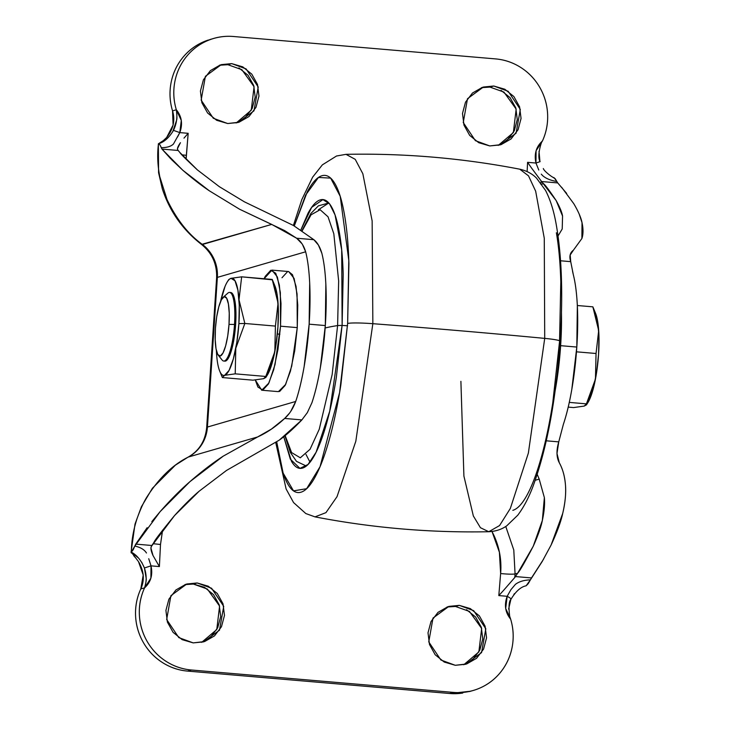 <?xml version="1.0" encoding="UTF-8"?>
<svg xmlns="http://www.w3.org/2000/svg" width="730" height="730" viewBox="0 0 730 730"><rect width="100%" height="100%" fill="white"/><g stroke="black" fill="none" stroke-linecap="round" stroke-linejoin="round"><path stroke-width="1.09" d="M272.381 279.827L241.657 276.825L272.226 279.435L278.057 303.169L275.411 326.091L244.842 323.472L239.011 299.747L241.657 276.825L231.018 278.322A48.782 10.822 94.9 0 1 238.893 323.609L244.842 323.472L239.011 299.747L241.657 276.825L231.018 278.322C229.037 278.887 227.048 281.579 225.05 286.388L220.57 301.526M225.004 361.149A34.438 7.638 -85.1 0 0 235.626 324.558L234.512 324.467A34.438 7.638 94.9 0 1 223.882 361.049M229.01 324.385A29.848 6.625 94.9 0 1 218.635 355.601A29.848 6.625 94.9 0 1 215.432 328.317L215.195 339.523L216.025 348.73L217.796 354.524L220.25 356.03L222.997 353.019L225.625 345.947L227.733 335.891L229.01 324.385L229.247 313.179L228.408 303.972L226.638 298.178L224.192 296.672L221.436 299.683L218.808 306.755L216.7 316.811L215.432 328.317A29.848 6.625 94.9 0 1 223.407 297.092A29.848 6.625 94.9 0 1 229.01 324.385L234.512 324.467L229.01 324.385M222.54 360.483A34.438 7.638 -85.1 0 0 234.512 324.467A34.438 7.638 -85.1 0 0 228.052 292.967M280.539 326.191L275.009 364.653L268.914 382.995L261.696 390.212L255.281 379.965L257.9 387.046L262.846 390.094L268.394 384.007L273.704 369.727L277.966 349.424L280.539 326.191L297.265 327.624L280.539 326.191L281.013 303.561L279.334 284.983L275.748 273.276L270.812 270.237L265.255 276.323L264.077 278.741L271.962 270.118L277.382 276.989L280.347 292.593L280.539 326.191M261.696 390.212L278.422 391.645L285.649 384.427L291.735 366.086L297.265 327.624L294.701 350.856L290.44 371.159L285.129 385.44L279.572 391.517M277.345 334.002L279.882 334.221M220.579 301.517A48.782 10.822 94.9 0 1 227.322 281.862A48.782 10.822 94.9 0 1 231.018 278.322L235.014 280.776L237.916 290.248L239.276 305.295L238.893 323.609L244.842 323.472L235.799 348.246L235.215 373.842L224.575 375.339L229.065 370.42L233.363 358.859L236.812 342.425L238.893 323.609A48.782 10.822 94.9 0 1 224.575 375.339A48.782 10.822 94.9 0 1 219.721 371.123A48.782 10.822 94.9 0 1 216.582 353.977L216.564 353.767A48.782 10.822 94.9 0 1 216.39 350.546L216.582 353.977C217.075 361.158 218.042 366.661 219.465 370.475C220.889 374.289 222.595 375.913 224.575 375.339L222.394 377.556L224.575 375.339L235.215 373.842L235.799 348.246L244.842 323.472L275.411 326.091L274.818 351.687L265.829 377.446L263.603 378.678L252.963 380.175L222.394 377.556L252.963 380.175L263.603 378.678L265.784 376.461L235.215 373.842L265.784 376.461L274.818 351.687L275.411 326.091L278.057 303.169L272.226 279.435M267.435 374.928A48.782 10.822 -85.1 0 0 277.929 326.949A48.782 10.822 -85.1 0 0 274.991 286.096M281.99 277.747L287.538 271.67M288.532 271.533L292.484 274.708L296.061 286.416L297.749 304.994L297.265 327.624L297.073 294.026L294.108 278.422L288.688 271.551L271.962 270.118M274.051 284.116L276.953 293.588L278.312 308.626L277.929 326.949L275.849 345.755L272.399 362.19L267.107 375.448M596.045 353.493L576.463 351.823L596.045 353.493L595.452 379.089L586.418 403.863L569.29 402.394L586.418 403.863L584.237 406.081L573.597 407.577L568.223 407.112L573.597 407.577L584.237 406.081L586.464 404.849L595.452 379.089L596.045 353.493L598.691 330.571L596.045 353.493M577.32 305.514L592.86 306.837L598.691 330.571L592.86 306.837L577.32 305.514M594.685 311.518L597.587 320.99L598.947 336.028L598.563 354.351L596.483 373.158L593.034 389.601L587.741 402.851M588.07 402.33A48.782 10.822 -85.1 0 0 598.563 354.351A48.782 10.822 -85.1 0 0 595.625 313.498M229.475 292.411A34.438 7.638 94.9 0 1 234.512 324.467L235.626 324.558A34.438 7.638 -85.1 0 0 230.589 292.511M230.069 292.584L232.897 294.327L234.941 301.006L235.899 311.628L235.626 324.558L234.157 337.835L231.729 349.433L228.691 357.6L225.515 361.076L224.749 361.131M231.018 278.322L228.791 279.553M236.173 122.996L251.266 110.194L254.076 86.706L241.849 69.688L227.897 64.705L231.684 63.61L246.083 68.894L258.219 86.989L253.976 110.832L238.08 122.512L227.705 123.534L216.655 120.295L207.585 112.986L201.882 102.729L200.421 91.067L203.405 79.798L210.404 70.618L220.332 64.933L231.684 63.61L242.734 66.85L251.804 74.159L257.498 84.415L258.968 96.077L255.984 107.346L248.985 116.526L239.057 122.211L227.705 123.534L213.306 118.251L201.161 100.156L205.404 76.312L221.309 64.632L231.684 63.61L227.897 64.705L219.429 65.244M498.252 145.398L513.354 132.595L516.165 109.108L503.937 92.08L489.985 87.107L493.772 86.012L508.171 91.296L520.308 109.39L516.064 133.225L500.169 144.914L489.784 145.936L478.734 142.697L469.673 135.388L463.97 125.122L462.501 113.469L465.494 102.191L472.483 93.011L482.411 87.335L493.772 86.012L504.822 89.242L513.883 96.552L519.587 106.817L521.056 118.47L518.063 129.748L511.073 138.928L501.145 144.613L489.784 145.936L475.385 140.653L463.249 122.549L467.492 98.714L483.388 87.034L493.772 86.012L489.985 87.107L481.517 87.646M201.672 642.354L216.773 629.552L219.584 606.064L207.357 589.046L193.404 584.064L197.191 582.969L211.59 588.252L223.727 606.347L219.484 630.191L203.588 641.871L193.213 642.893L182.153 639.653L173.092 632.344L167.389 622.088L165.92 610.426L168.913 599.157L175.903 589.977L185.831 584.292L197.191 582.969L208.242 586.208L217.303 593.517L223.006 603.774L224.475 615.436L221.482 626.705L214.492 635.885L204.564 641.57L193.213 642.893L178.804 637.609L166.668 619.514L170.911 595.671L186.807 583.991L197.191 582.969L193.404 584.064L204.455 587.303L213.516 594.612L219.219 604.878L220.688 616.531L217.695 627.809L210.705 636.989M463.76 664.756L478.853 651.954L481.663 628.466L469.436 611.439L455.483 606.466L459.27 605.371L473.67 610.654L485.815 628.749L481.572 652.583L465.667 664.273L455.292 665.295L444.241 662.055L435.171 654.746L429.477 644.481L428.008 632.828L431.001 621.549L437.991 612.37L447.919 606.694L459.27 605.371L470.321 608.601L479.391 615.91L485.094 626.176L486.554 637.828L483.57 649.107L476.571 658.287L466.643 663.971L455.292 665.295L440.893 660.011L428.756 641.907L432.999 618.073L448.895 606.393L459.27 605.371L455.483 606.466L447.015 607.004M302.485 244.486L305.651 251.795A94.699 21.006 94.9 0 1 309.146 324.175L325.315 325.562A94.699 21.006 -85.1 0 0 321.82 253.182L318.408 245.061L313.845 239.696L296.626 238.226L301.901 243.647M561.461 312.924A94.699 21.006 94.9 0 1 560.631 345.673L576.809 347.051A94.699 21.006 -85.1 0 0 573.315 274.672L572.576 271.441M571.727 266.724L570.723 261.65L560.567 260.783L570.723 261.65L570.176 255.007L573.406 250.189C569.938 252.762 569.044 256.577 570.723 261.65L573.315 274.672C575.386 282.811 576.736 293.232 577.348 305.961L576.809 347.051L571.8 389.446C569.436 403.033 566.626 414.667 563.368 424.34A94.699 21.006 -85.1 0 0 576.809 347.051L560.631 345.673L561.461 312.841M170.866 158.93L161.978 149.084L160.016 144.896L158.465 143.81C157.132 154.395 157.58 165.391 159.806 176.806L167.033 199.582C176.569 219.465 188.376 234.44 202.447 244.486A37.303 36.244 73.8 0 1 217.367 277.382L207.429 427.05L217.367 277.382A28.698 2.382 -176.2 0 0 216.618 277.902A28.698 2.382 3.8 0 1 217.367 277.382C217.832 263.895 212.859 252.927 202.447 244.486L271.715 224.411L296.626 238.226L313.845 239.696L293.506 225.524L244.349 201.799L293.506 225.524L313.845 239.696C317.276 242.36 319.941 246.849 321.82 253.182C323.901 261.313 325.242 271.743 325.854 284.463L325.315 325.562L320.315 367.947C317.952 381.534 315.141 393.169 311.883 402.851A94.699 21.006 -85.1 0 0 325.315 325.562L309.146 324.175L309.684 283.085C309.073 270.355 307.731 259.935 305.651 251.795L217.367 277.382L305.651 251.795C303.808 245.636 300.796 241.11 296.626 238.226L284.627 230.598L239.632 209.254L209.3 190.786C201.48 185.575 192.647 178.74 182.81 170.254L171.587 159.66M131.327 553.021L131.354 552.035C131.473 540.93 133.398 529.715 137.121 518.4C140.571 508.865 143.965 501.519 147.323 496.336C159.423 477.685 173.092 464.59 188.331 457.044C199.737 450.465 206.106 440.473 207.429 427.05L295.714 401.463C298.971 391.791 301.782 380.157 304.145 366.57L309.146 324.175A94.699 21.006 94.9 0 1 295.714 401.463C292.976 408.718 289.29 414.375 284.663 418.445L271.441 429.076L257.599 436.969L188.331 457.044L257.599 436.969C267.043 432.662 276.068 426.484 284.663 418.445L301.873 419.914C293.524 428.629 285.987 435.372 279.252 440.144L226.501 470.448L279.252 440.144L301.873 419.914L307.303 412.687L311.883 402.851M555.174 390.632L560.631 345.673A94.699 21.006 94.9 0 1 555.174 390.623M495.57 58.902L233.481 36.5C224.283 35.715 215.469 37.166 207.037 40.862C198.615 44.557 191.543 50.069 185.821 57.396C180.109 64.724 176.414 73.018 174.735 82.28C173.056 91.542 173.594 100.703 176.332 109.765A57.396 55.763 -106.2 0 1 212.092 38.945A57.396 55.763 -106.2 0 1 233.481 36.5L495.57 58.902A57.396 55.763 -106.2 0 1 542.399 141.054C546.305 132.559 548.038 123.589 547.61 114.145C547.171 104.7 544.607 95.876 539.926 87.664C535.245 79.442 528.985 72.799 521.138 67.707C513.29 62.625 504.768 59.687 495.57 58.902M208.305 40.041A57.396 55.763 73.8 0 0 172.545 110.869L176.332 109.765C177.007 115.55 177.089 119.063 176.569 120.322L172.7 131.829M166.449 139.211L158.519 143.691M162.224 141.456L163.648 140.352M211.298 39.146L203.25 41.966C194.828 45.661 187.756 51.173 182.035 58.491C176.322 65.819 172.627 74.113 170.948 83.375C169.269 92.637 169.807 101.799 172.545 110.869L173.101 125.031L166.668 137.468C173.375 129.119 175.337 120.249 172.545 110.869L176.332 109.765L181.296 120.432L179.799 132.605L188.167 133.316L186.123 159.268L186.342 155.344L181.916 154.806L186.342 155.344L188.167 133.316L183.978 138.134M141.638 562.127L144.412 567.967L146.155 578.123C146.511 579.401 145.982 582.64 144.586 587.851L140.799 588.946C144.786 580.14 144.02 571.042 138.499 561.644L131.245 552.081L138.636 558.185M136.081 558.413L133.763 555.767M138.499 561.644L143.217 575.039L140.799 588.946A57.396 55.763 73.8 0 0 187.619 671.098L191.406 670.003A57.396 55.763 -106.2 0 1 144.586 587.851L140.799 588.946C136.884 597.441 135.15 606.411 135.579 615.855C136.017 625.3 138.581 634.124 143.262 642.336C147.944 650.558 154.203 657.201 162.051 662.292C169.898 667.375 178.421 670.313 187.619 671.098L191.406 670.003L453.494 692.405L449.707 693.5L187.619 671.098L449.707 693.5A57.396 55.763 73.8 0 0 462.765 693.044M162.553 530.217L160.5 544.489L159.386 566.571L151.019 565.86L150.891 578.151L144.586 587.851C140.671 596.346 138.937 605.316 139.366 614.751C139.804 624.196 142.368 633.029 147.049 641.241C151.731 649.454 157.99 656.106 165.838 661.197C173.685 666.28 182.208 669.218 191.406 670.003L453.494 692.405C462.692 693.19 471.507 691.73 479.939 688.034C488.37 684.339 495.442 678.827 501.154 671.509C506.866 664.181 510.562 655.887 512.241 646.625C513.92 637.363 513.382 628.202 510.644 619.131A57.396 55.763 -106.2 0 1 474.883 689.959A57.396 55.763 -106.2 0 1 453.494 692.405L449.707 693.5L470.558 691.237M508.618 609.103L510.89 599.293C511.356 598.901 510.115 597.897 507.177 596.301L498.809 595.58L500.634 573.552C501.702 560.576 499.585 548.12 494.283 536.176L492.02 531.495L499.402 552.272L500.634 573.552C507.861 574.227 512.67 574.364 515.07 573.953L514.778 577.503L517.643 573.214L515.07 573.953L513.783 549.982L505.753 526.458L513.783 549.982L515.07 573.953L514.778 577.503L503.308 590.68L514.778 577.503L517.643 573.214L515.07 573.953C512.67 574.364 507.861 574.227 500.634 573.552L498.809 595.58L503.308 590.68M513.847 594.448L514.522 593.609M539.954 161.686L535.957 163.046L536.085 150.754L542.399 141.054C536.148 146.694 534.004 154.021 535.957 163.046L527.589 162.325L531.394 167.827L527.589 162.325L527.124 171.587L527.589 162.325L535.957 163.046L539.954 161.686L539.023 151.302M551.095 545.045L562.702 513.473C565.139 503.362 566.069 494 565.495 485.395C564.911 476.799 562.848 469.244 559.289 462.747C556.424 457.345 556.242 450.383 558.751 441.869L546.305 440.81L558.751 441.869L556.99 453.485L559.289 462.747C562.73 468.888 564.801 476.444 565.495 485.395C566.133 493.224 565.202 502.578 562.702 513.473C561.023 521.43 557.154 531.96 551.095 545.045L542.226 561.461L530.391 579.875C524.113 580.058 519.13 581.545 515.444 584.328L510.936 589.658L507.177 596.301C504.056 604.887 505.215 612.497 510.644 619.131L505.68 608.473L507.177 596.301L498.809 595.58L499.731 594.567M238.947 67.945L248.018 75.254L253.721 85.519L255.181 97.172L252.197 108.451L245.198 117.63M501.036 90.347L510.097 97.656L515.8 107.912L517.269 119.574L514.276 130.843L507.286 140.023M466.534 609.705L475.604 617.014L481.307 627.271L482.767 638.933L479.783 650.202L472.794 659.382M146.465 553.011L146.329 552.783C144.193 549.508 140.352 547.263 134.804 546.058L131.354 552.026L133.125 549.873L135.734 544.115L151.886 545.492L154.094 542.144C154.669 540.319 161.476 531.467 174.507 515.608L151.338 546.442C150.48 548.029 151.037 551.05 153.008 555.512L150.946 548.111L151.338 546.442M174.507 515.608C183.796 505.342 192.017 497.203 199.18 491.18L226.501 470.448L199.18 491.18L174.507 515.608M307.376 412.578L301.873 419.914L284.663 418.445L289.281 413.381M244.349 201.799L219.401 186.725L197.465 169.971C186.186 159.459 180.356 153.674 179.963 152.607L197.465 169.971L219.401 186.725L244.349 201.799M177.682 149.805L177.49 148.573L180.429 142.697C177.919 146.31 177.007 148.683 177.682 149.805L179.963 152.607L178.12 150.462L161.978 149.084L178.12 150.462M177.527 137.012L179.799 132.605L173.475 130.369L179.799 132.605C182.92 124.018 181.761 116.408 176.332 109.765C177.591 116.973 176.633 123.835 173.475 130.369C169.159 137.651 164.122 142.131 158.364 143.828L158.574 172.7L162.279 188.696C169.597 211.244 182.673 229.813 201.507 244.431L271.715 224.411L239.632 209.254L209.3 190.786L182.81 170.254L161.978 149.084L161.266 147.67C166.869 147.679 170.929 146.465 173.457 144.02L179.799 132.605L188.167 133.316L187.291 134.293M201.507 244.431C212.047 252.918 217.084 264.068 216.618 277.865L206.672 427.534C205.276 441.084 199.062 450.957 188.03 457.162L188.331 457.044A37.303 36.244 73.8 0 0 207.429 427.05A28.698 2.382 -176.2 0 0 206.681 427.57A28.698 2.382 3.8 0 1 207.429 427.05L295.714 401.463L290.777 411.309M151.886 545.492L135.734 544.115L147.141 527.699M151.831 521.621L160.135 511.63C170.765 499.603 180.721 489.602 189.982 481.617C201.608 471.507 212.695 463.012 223.234 456.15L257.599 436.969L223.234 456.15L189.982 481.617L160.135 511.63L134.804 546.058M539.196 479.108L544.37 497.623C544.945 504.01 544.27 511.639 542.335 520.508C541.03 527.033 537.992 535.619 533.229 546.268C524.697 562.511 519.505 571.499 517.643 573.214L533.229 546.268L542.335 520.508L544.37 497.623L539.196 479.108L537.234 474.409L539.196 479.108L535.254 480.258L539.196 479.108M540.939 184.425L543.512 183.686C545.182 184.854 549.407 190.503 556.187 200.622C559.81 207.147 561.936 212.284 562.556 216.053L562.219 228.964L558.076 235.918L562.219 228.964L562.556 216.053L556.187 200.622L541.122 180.867L541.003 183.203L541.122 180.867L535.254 173.019L541.578 181.533L557.72 182.911L566.663 193.423M541.733 184.197L543.512 183.686L541.578 181.533L557.72 182.911L556.853 181.487L557.72 182.911M558.751 441.869L563.368 424.34L558.751 441.869M530.391 579.875L526.166 585.77L528.237 583.635L531.486 577.932L515.343 576.554L531.486 577.932L543.567 559.189M553.276 177.554L555.138 178.658L556.853 181.487L554.216 177.819M561.635 187.272L573.771 203.67C578.279 211.308 581.025 217.631 582.02 222.641C583.38 228.992 583.334 234.275 581.892 238.509L573.406 250.189L581.892 238.509L582.02 222.641L579.273 214.291M193.404 584.064L184.936 584.602M531.394 167.827L535.254 173.019L531.394 167.827M162.607 530.144L160.5 544.489L153.072 543.695L160.5 544.489L159.386 566.571L153.008 555.512L159.386 566.571L151.019 565.86L148.737 558.715L151.019 565.86L144.412 567.967L151.019 565.86C152.971 574.884 150.827 582.212 144.586 587.851C146.73 581.509 146.675 574.884 144.412 567.967C141.109 560.239 136.72 554.937 131.245 552.081L131.053 552.391M535.957 163.046L538.786 170.026L535.957 163.046M541.286 174.151L542.572 175.556C545.858 178.503 550.621 180.474 556.853 181.487M158.364 143.828L163.401 140.552L166.668 137.468M202.447 244.486L201.471 244.377M131.4 550.11L132.468 537.937M158.465 143.81L160.016 144.896L161.266 147.67M509.777 591.665L507.177 596.301C510.115 597.897 511.356 598.901 510.89 599.293L511.036 599.184C508.965 601.082 508.509 606.776 509.677 616.266L510.644 619.131M275.757 442.654L286.114 488.972L293.551 502.559L305.824 513.555L315.013 516.877L325.945 512.642L337.032 496.655L355.82 441.248L372.848 323.691A860.935 71.412 3.8 0 1 544.717 338.382A860.935 71.412 -176.2 0 0 372.848 323.691L355.82 441.248L337.032 496.655L325.945 512.642L315.013 516.877C372.409 527.945 430.335 532.9 488.772 531.732L499.566 525.554L510.343 508.436L528.365 453.093L544.717 338.382A22.959 1.907 3.8 0 1 560.138 341.184A22.959 1.907 -176.2 0 0 544.717 338.382L528.365 453.093L510.343 508.436L499.566 525.554L488.772 531.732L480.431 527.708L473.341 515.955L463.906 476.079L460.895 381.315M347.635 323.481L339.596 392.603L320.041 466.726L306.646 488.698L293.524 490.87L283.14 473.122L276.725 441.969L278.404 453.293C280.813 467.145 283.97 477.447 287.875 484.191C291.772 490.943 296.124 493.617 300.924 492.221C305.724 490.834 310.615 485.477 315.579 476.161C320.552 466.844 325.224 454.279 329.604 438.456C333.984 422.634 337.734 404.767 340.864 384.838L347.635 323.481A22.959 1.907 3.8 0 1 372.848 323.691A22.959 1.907 -176.2 0 0 347.635 323.481L348.904 263.722C348.356 244.869 346.878 228.517 344.469 214.656C342.06 200.805 338.902 190.503 335.006 183.759C331.101 177.016 326.748 174.342 321.948 175.729C317.149 177.125 312.267 182.473 307.293 191.789L294.263 225.981L305.633 195.065L318.462 177.445L330.663 178.129L340.216 196.315L348.794 260.3L347.635 323.481M300.824 230.087L311.628 207.384L322.925 199.591L329.595 203.925L335.061 214.967L341.695 249.888L342.124 325.087L329.75 411.163L316.108 452.226L308.005 464.499L299.948 468.368L290.339 459.161L283.733 436.713L291.471 461.296C294.774 467.008 298.46 469.28 302.53 468.094C306.6 466.917 310.743 462.382 314.949 454.489C319.165 446.587 323.125 435.938 326.83 422.524C330.544 409.119 333.729 393.972 336.375 377.091L342.124 325.087L343.191 274.434C342.726 258.457 341.476 244.596 339.432 232.852C337.388 221.108 334.714 212.384 331.411 206.663C328.099 200.951 324.412 198.679 320.342 199.856C316.282 201.033 312.139 205.577 307.923 213.47L300.815 230.087M305.989 454.434L310.031 462.2M337.607 325.58L332.15 374.572L319.256 429.231L310.049 449.288L300.304 457.801L291.589 452.563L285.147 435.573L291.589 452.563L300.304 457.801L310.049 449.288L319.256 429.231L332.15 374.572L337.607 325.58A401.801 33.325 -176.2 0 0 325.151 327.98A401.801 33.325 3.8 0 1 337.607 325.58L338.656 281.004L333.82 233.764L328.035 216.801L320.141 209.738L311.062 214.803L302.12 230.954L311.062 214.812L320.141 209.738L328.035 216.801L333.82 233.764L338.656 281.004L337.607 325.58A8.605 0.712 -176.2 0 1 347.599 325.799M328.801 202.967L318.371 209.766L328.801 202.967L318.408 205.851L310.88 213.479L301.91 230.808M372.848 323.691L372.145 220.925L362.846 173.758L355.227 159.341L346.002 154.34L355.227 159.341L362.846 173.758L372.145 220.925L372.848 323.691M544.717 338.382L544.27 238.235L535.665 191.205L528.52 175.866L519.76 169.187L528.52 175.866L535.665 191.205L544.27 238.235L544.717 338.382M560.138 341.184A22.959 1.907 3.8 0 1 559.536 341.594L560.804 281.835C560.257 262.982 558.779 246.621 556.37 232.77M512.825 510.334C517.625 508.947 522.507 503.59 527.48 494.274C532.444 484.957 537.125 472.392 541.505 456.569C545.885 440.747 549.635 422.871 552.756 402.951L559.536 341.594M223.745 361.049L224.858 361.14M218.243 355.181L222.093 359.999M272.317 279.626L274.9 285.85M265.82 377.483L267.262 375.202M592.952 307.029L595.534 313.252M586.455 404.885L587.896 402.604M223.188 297.265L227.806 293.177M229.612 292.42L230.726 292.52M222.303 377.364L219.73 371.141M227.358 281.789L228.791 279.517M209.93 39.539L212.631 38.763M469.472 691.556L471.89 690.854M188.03 457.162L175.401 465.147L152.378 488.297L141.383 506.802L135.023 524.058L131.053 552.318M540.109 161.649C536.431 155.809 542.107 139.631 542.399 141.054M553.942 177.673C552.738 177.764 543.95 171.148 543.33 168.539M511.036 599.184C515.8 591.327 520.809 586.874 526.074 585.807M488.772 531.732C495.761 531.358 501.756 529.378 506.784 525.792L517.78 515.188C523.775 507.213 528.958 497.312 533.338 485.477C547.062 447.581 555.995 399.493 560.138 341.211C563.177 293.925 561.744 254.286 555.822 222.303C553.513 209.911 550.091 199.281 545.538 190.402L536.495 178.093C532.161 173.704 526.576 170.738 519.76 169.187C462.364 158.118 404.438 153.172 346.002 154.34L336.53 156.001L322.368 164.852L312.641 177.162L301.809 199.609L293.396 225.46M284.919 435.755L290.348 452.436L296.49 461.36L306.317 466.032"/></g></svg>
